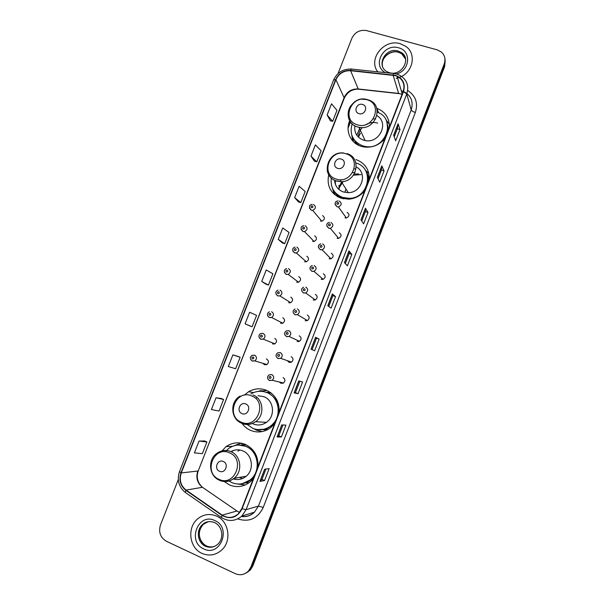 <?xml version="1.0" encoding="UTF-8"?>
<svg xmlns="http://www.w3.org/2000/svg" width="605" height="605" viewBox="0 0 605 605"><rect width="100%" height="100%" fill="white"/><g stroke="black" fill="none" stroke-linecap="round" stroke-linejoin="round"><path stroke-width="0.91" d="M258.048 466.561C258.35 456.147 254.1 448.759 245.297 444.388C238.589 441.779 232.199 442.505 226.149 446.573L220.636 452.351M224.236 481.542L229.529 484.96C237.031 487.925 244.012 486.828 250.47 481.663L253.404 478.555M279.192 411.914C279.457 401.652 275.177 394.43 266.351 390.248C260.256 387.964 254.342 388.455 248.617 391.73L244.254 395.216M242.129 423.568C244.39 426.669 247.248 428.96 250.72 430.442C257.67 433.097 264.264 432.227 270.511 427.833L274.594 423.802M266.714 390.399L262.668 390.921M328.689 174.785C326.579 185.954 330.685 193.751 341.016 198.19L348.745 199.166C355.286 198.606 360.656 195.733 364.845 190.545M333.839 190.9L334.739 194.719M349.728 120.645C345.069 130.831 350.529 143.241 361.185 146.312L364.021 146.97C372.423 147.945 379.418 145.102 385.007 138.447M353.093 138.553L353.328 141.57M321.066 221.196L321.195 220.492M313.261 241.508L313.337 240.707M305.464 261.897L305.464 261.042M297.675 282.346L297.584 281.499M289.878 302.863L289.704 302.069M282.081 323.433L281.847 322.737M272.492 343.942L274.844 343.837C277.098 341.885 277.06 340.063 274.738 338.361M274.277 344.056L274.012 343.504M262.993 363.363L264.468 364.702L266.873 364.535C269.021 362.561 268.945 360.739 266.661 359.083L266.344 358.977M266.457 364.724L266.215 364.339M337.469 238.385L337.696 237.205M329.664 258.902L329.778 257.632M321.868 279.495L321.845 278.202M314.071 300.148L313.904 298.9M345.281 217.944L345.576 216.908M306.289 320.862L305.986 319.727M298.499 341.636L298.106 340.668M287.36 360.671L289.001 362.334L291.512 362.123C293.599 360.119 293.493 358.304 291.194 356.678M290.702 362.448L290.271 361.684M279.457 382.035L280.879 383.267L283.495 383.01C285.477 380.984 285.341 379.184 283.079 377.596M282.883 383.305L282.474 382.761M355.521 143.468L355.112 141.865M337.461 196.61L336.471 194.462M265.845 392.199L270.412 392.471M270.911 392.834L270.178 392.842M241.637 445.098L245.38 444.418M241.803 445.25L246.205 444.819M266.117 429.898L266.828 430.057M369.262 179.133C369.36 169.498 364.944 162.979 356.02 159.576M389.378 127.141C389.484 118.013 385.317 111.736 376.877 108.31L378.586 112.78M320.453 221.059L321.769 221.18C324.923 219.577 325.203 217.709 322.594 215.577M312.543 241.365L314.063 241.455C317.035 239.762 317.247 237.894 314.691 235.859M304.602 261.738L306.312 261.791C309.117 260.021 309.261 258.161 306.758 256.21M296.632 282.18L298.515 282.202C301.161 280.365 301.252 278.512 298.794 276.636M288.63 302.704L290.672 302.674C293.168 300.791 293.213 298.946 290.801 297.138M280.607 323.297L282.777 323.221C285.152 321.3 285.152 319.463 282.785 317.716M337.098 238.287L338.664 238.37C341.643 236.653 341.84 234.778 339.246 232.751M329.158 258.774L330.927 258.819C333.718 257.019 333.847 255.151 331.306 253.223M321.179 279.336L323.138 279.336C325.762 277.468 325.83 275.615 323.342 273.762M313.178 299.974L315.303 299.921C317.769 298.008 317.784 296.163 315.349 294.378M345.016 217.868L346.355 217.989C349.531 216.371 349.803 214.495 347.157 212.355M305.147 320.688L307.416 320.574C309.745 318.623 309.715 316.793 307.325 315.069M297.085 341.47L299.49 341.311C301.683 339.329 301.615 337.507 299.271 335.835M246.779 572.64L250.455 569.88L252.822 565.985L444.683 66.474L445.189 60.311M178.278 479.667L160.499 524.875C158.381 532.128 160.363 537.603 166.443 541.293L235.3 573.669C240.283 575.703 244.707 574.773 248.557 570.893L250.939 566.968L444.267 63.805L444.478 65.143L444.977 58.957L444.478 65.143L251.884 566.469L444.478 65.143L444.683 66.474M245.819 573.162L249.51 570.379L251.884 566.469L249.51 570.379L245.819 573.162M348.056 128.2L350.522 121.892M349.932 121L348.412 124.895M400.17 43.696C384.13 38.486 367.659 59.207 377.785 71.836C367.659 59.207 384.13 38.486 400.17 43.696L405.721 46.328L400.17 43.696M216.492 516.065C209.791 513.335 203.567 514.227 197.805 518.757C186.786 527.356 189.168 547.964 201.979 553.386C209.27 556.403 215.917 555.216 221.929 549.816C232.025 540.583 228.781 521.049 216.492 516.065C209.791 513.335 203.567 514.227 197.805 518.757C186.786 527.356 189.168 547.964 201.979 553.386C209.27 556.403 215.917 555.216 221.929 549.816C232.025 540.583 228.781 521.049 216.492 516.065M395.36 75.633L397.039 76.238C403.157 79.58 405.199 84.67 403.164 91.521L241.773 508.631L238.332 513.811C233.243 518.107 227.873 518.553 222.239 515.15L186.098 490.095C180.661 485.664 179.05 479.946 181.266 472.936L335.926 79.709C338.883 73.5 343.784 70.505 350.62 70.724L395.36 75.633M395.473 75.322L350.681 70.414C343.678 70.188 338.656 73.258 335.624 79.626L180.971 472.808C178.694 479.984 180.343 485.845 185.924 490.39L222.065 515.452C230.641 519.839 237.311 517.608 242.083 508.767L403.474 91.612C405.645 83.732 402.975 78.302 395.473 75.322M264.551 480.536L261.942 479.41L259.923 481.414L264.551 480.536L269.149 468.625L264.619 469.261L259.923 481.414M281.37 436.961L278.754 435.872L277.09 436.984L281.37 436.961L285.931 425.133L281.748 424.929L277.09 436.984M299.861 381.233L295.444 392.668L294.121 392.895L298.061 393.711L302.591 381.967L298.741 380.931L294.121 392.895M295.444 392.66L298.061 393.711M311.023 349.138L314.63 350.779L319.13 339.125L315.606 337.265L311.023 349.138M312.067 349.614L316.506 338.127L315.606 337.265M316.506 338.127L319.13 339.125M393.651 135.218L395.662 140.791L400.003 129.553L398.075 123.783L393.651 135.218M394.241 136.836L397.364 128.736L398.075 123.783M397.356 128.759L400.003 129.553M377.369 177.371L379.698 182.173L384.062 170.86L381.823 165.846L377.369 177.371M378.049 178.762L381.43 170.005L381.823 165.846M381.422 170.02L384.062 170.86M360.973 219.834L363.605 223.865L368.006 212.461L365.458 208.218L360.973 219.834M361.737 220.999L365.375 211.576L365.458 208.218M365.367 211.591L368.006 212.461M344.442 262.615L347.399 265.86L351.83 254.372L348.964 250.916L344.442 262.615M345.304 263.553L349.206 253.45L348.964 250.916M349.198 253.457L351.83 254.372M327.797 305.714L331.079 308.157L335.541 296.594L332.349 293.924L327.797 305.714M328.749 306.425L332.916 295.633L332.349 293.924M332.909 295.641L335.541 296.594M396.162 78.355L399.194 77.47L396.162 78.355M399.565 77.327C413.132 72.502 416.83 53.588 405.721 46.328C416.83 53.588 413.132 72.502 399.565 77.327M444.267 63.805C445.809 59.184 444.856 55.274 441.423 52.068L437.158 49.837L366.759 30.636C360.005 29.501 355.052 32.042 351.898 38.259L337.991 73.613M237.878 356.368L232.895 354.863L228.312 366.539L235.64 368.755L240.14 357.275L237.833 356.345M221.347 398.514L216.03 397.795L211.41 409.555L219.055 411.045L223.585 399.481L221.294 398.491M204.687 440.969L199.037 441.045L194.387 452.895L202.35 453.644L206.918 441.998L204.641 440.947M278.262 239.376L284.675 243.709L289.077 232.471L282.747 227.956L278.262 239.376L282.376 242.96M294.673 197.608L300.783 202.622L305.154 191.467L299.127 186.272L294.673 197.608L298.477 201.934M310.962 156.143L316.778 161.83L321.119 150.758L315.379 144.89L310.962 156.143L314.456 161.202M327.131 114.98L332.659 121.333L336.97 110.337L331.525 103.81L327.131 114.98L330.322 120.758M249.835 325.906L245.085 323.841L252.103 326.768L256.573 315.371L249.638 312.248L245.085 323.841M261.731 281.454L268.446 285.084L272.885 273.77L266.253 269.951L261.731 281.454L266.162 284.282M278.754 435.88L282.959 424.99M261.942 479.417L265.935 469.079M268.446 285.084L266.117 284.267M284.675 243.709L282.331 242.945M300.783 202.622L298.424 201.919M316.778 161.83L314.411 161.187M332.659 121.333L330.277 120.743M252.103 326.768L249.782 325.883M232.895 354.863L240.14 357.275M216.03 397.795L223.585 399.481M199.037 441.045L206.918 441.998M359.015 113.634C364.86 115.638 368.604 106.011 362.584 104.476C356.746 102.495 353.01 112.069 359.015 113.634M354.848 125.757C354.084 132.782 356.995 137.577 363.575 140.156L365.095 140.526C379.373 143.937 389.469 122.717 376.96 115.661M352.155 123.768C349.274 134.287 352.791 141.653 362.705 145.873L365.065 146.433C385.619 150.864 397.046 118.875 377.369 112.243M362.955 146.387L368.263 147.204M383.404 140.299L385.256 137.804M387.813 131.202L386.958 122.134M360.376 133.327L358.44 137.154M375.713 118.958L373.368 118.867M355.309 142.114L355.884 143.725M377.664 123.11C373.709 122.006 369.852 122.467 366.093 124.501M362.274 127.526C359.771 130.332 358.478 133.531 358.402 137.116M352.715 140.92L351.853 135.407M360.051 127.458L356.784 135.187M389.355 124.131L385.914 119.752M337.673 168.341C343.504 170.459 347.293 160.749 341.28 159.092C335.457 156.998 331.676 166.662 337.673 168.341M334.55 180.161C335.011 185.954 337.968 189.894 343.428 191.982L348.268 192.655C361.813 192.806 367.969 173 356.315 166.95M331.306 178.112C330.254 187.444 334.036 193.895 342.657 197.464L349.372 198.342C369.141 198.19 374.729 167.91 356.035 163.04M334.119 191.21C336.274 194.394 339.216 196.617 342.937 197.888L349.652 198.765C356.307 198.198 361.51 195.105 365.254 189.486M367.832 182.823C368.505 178.83 367.931 175.095 366.116 171.616M344.82 192.352L345.977 189.032M361.147 174.588L353.388 175.216M343.111 181.523L338.959 188.238M358.659 173.938L354.152 174.066M341.749 181.674L338.929 187.52M355.876 168.924L354.22 168.848M336.826 194.818L338.051 196.935M354.946 172.584L352.654 172.607M341.167 179.655L340.093 181.697M339.065 185.289L339.125 189.599M335.193 180.464L335.51 184.676M334.323 194.364L332.364 188.064M368.8 173.264L365.405 170.33C367.59 173.34 368.695 176.743 368.717 180.547M242 413.601C247.77 416.263 251.718 406.121 245.766 403.958C240.011 401.319 236.071 411.408 242 413.601M253.238 423.976C257.859 425.738 262.267 425.194 266.457 422.343C275.63 416.225 273.944 400.253 263.848 396.676L258.025 395.723M247.143 424.506L252.905 428.393C259.061 430.737 264.914 429.989 270.458 426.124C282.353 417.987 280.002 397.205 266.828 392.562C261.36 390.512 256.059 390.966 250.924 393.931M259.447 429.747C263.614 429.86 267.425 428.658 270.881 426.139L275.736 420.853M278.421 413.918C279.548 403.951 275.827 396.857 267.259 392.645L263.674 391.624M263.546 429.762L267.304 429.822M265.497 422.978L264.619 422.237M271.32 393.159L266.389 392.388M262.215 431.584L256.611 430.193L253.82 428.741M257.987 391.435L261.005 390.611L262.706 390.928L262.517 391.435M257.042 397.47L256.301 398.03M276.666 399.587L277.498 401.312M258.728 391.352L261.005 390.611M219.509 471.257C225.264 474.048 229.25 463.808 223.313 461.509C217.573 458.749 213.595 468.935 219.509 471.257M233.288 478.895C237.931 480.264 242.204 479.402 246.099 476.324C254.493 469.813 252.436 454.521 242.779 450.876C238.756 449.265 234.823 449.492 230.981 451.557M229 481.013L231.844 482.586C238.499 485.218 244.692 484.257 250.432 479.704C261.322 471.076 258.509 451.164 245.895 446.43C239.875 444.085 234.158 444.751 228.735 448.426L225.166 451.784M242.219 483.728L250.901 479.621L254.72 475.152M257.427 468.157C258.6 458.053 254.917 450.801 246.364 446.407L238.733 445.038M239.383 477.383L242.529 478.502M254.455 452.101L252.459 450.672M233.674 478.623L236.268 479.5M246.492 482.82L247.853 482.677M239.958 450.022L237.954 451.156M233.681 450.392L231.7 451.519M233.908 445.832L240.472 443.359L241.985 443.314M241.592 445.219L242.302 443.389M236.547 445.227L240.472 443.359M245.267 484.953L237.304 483.992M252.822 565.985L250.939 566.968M222.239 515.15L236.918 510.991L238.877 512.087M181.266 472.936L197.797 471.023C195.702 477.67 197.253 483.092 202.448 487.29L237.508 511.376M402.083 94.312L398.627 93.427L358.198 88.965C351.687 88.716 347.028 91.552 344.215 97.465L198.259 470.819C196.111 477.103 197.472 482.571 202.335 487.207M407.679 90.5C415.695 95.734 418.252 103.062 415.355 112.477L263.251 507.413L258.426 506.105L411.203 109.906C413.601 101.859 411.234 95.809 404.102 91.763M263.251 507.413C257.685 518.598 249.215 522.44 237.833 518.946M241.531 516.375C246.416 517.018 250.72 515.619 254.44 512.17L258.426 506.105L246.091 509.667L241.902 516.035L254.44 512.17C250.833 515.717 246.5 517.154 241.44 516.473M401.886 90.939L401.289 90.773M396.396 73.984L394.188 73.553C393.916 73.031 393.575 73.477 393.174 74.884M351.301 69.061C343.02 68.857 337.121 72.494 333.605 79.966L335.624 79.626M180.971 472.808L179.504 471.59C176.789 480.045 178.74 487.002 185.334 492.462L185.478 492.561M185.924 490.39L185.334 492.462L221.785 517.767M393.719 73.507L351.876 69.121C351.52 68.599 351.119 69.031 350.681 70.414M222.065 515.452L221.385 517.494C228.501 521.873 235.337 521.389 241.902 516.035M242.083 508.767L246.091 509.667L406.757 94.009L403.474 91.612M397.001 74.158L399.338 75.081C406.81 79.278 409.275 85.585 406.757 94.009L411.203 109.906C411.68 110.866 413.064 111.721 415.355 112.477M186.098 490.095L202.448 487.29L203.167 487.781M393.114 75.201L398.695 93.616L358.289 89.154L350.62 70.724M335.926 79.709L344.298 98.169L198.259 470.819M359.188 89.253L358.289 89.154C351.921 89.139 347.255 92.149 344.298 98.169M399.436 93.684L402.075 94.327M327.872 305.767L332.417 294.007M344.51 262.683L349.017 251.022M361.026 219.925L365.496 208.354M377.422 177.477L381.853 166.004M393.696 135.346L398.098 123.972M311.099 349.176L315.689 337.31M294.212 392.91L298.825 380.953M277.196 436.969L281.839 424.929M260.044 481.361L264.725 469.246M405.607 59.124L401.561 53.656L398.34 52.174C389.892 49.466 380.106 58.443 382.61 66.588M405.736 60.681C405.569 57.21 404.08 54.465 401.251 52.469L398.014 50.986C385.393 46.872 375.478 66.172 387.329 71.851L389.196 72.608M396.668 73.855C410.175 70.558 411.559 50.684 398.574 47.81C383.691 42.97 371.667 65.469 385.34 72.63M357.321 124.781C373.315 130.332 383.547 103.947 367.061 99.795C351.165 94.433 340.97 120.44 357.321 124.781M352.7 103.78C344.895 110.881 347.542 124.297 357.366 126.914L358.946 127.3C375.932 131.179 384.871 104.211 368.112 99.855L367.931 99.795M365.095 140.526L358.946 127.3L357.343 126.868C339.972 121.809 350.091 94.214 367.28 99.598L362.395 99.273M388.614 129.122L386.519 121M352.344 136.692L356.67 143.589L359.279 145.608M336.168 179.042C352.125 184.911 362.455 158.268 345.999 153.806C330.141 148.134 319.856 174.399 336.168 179.042M327.199 170.398C328.197 175.624 331.23 179.163 336.282 181.008L341.333 181.697C357.154 181.81 361.941 157.519 346.952 153.632M333.295 189.932C334.875 193.229 337.287 195.778 340.524 197.57L343.436 198.826M241.365 422.222C257.14 429.558 267.924 401.765 251.62 395.904C235.942 388.788 225.211 416.172 241.365 422.222M241.796 423.432C246.613 425.277 251.211 424.702 255.582 421.715C265.164 415.317 263.447 398.619 252.92 394.883M257.276 429.588L266.313 429.111L274.662 423.629M219.086 479.372C234.816 487.063 245.706 458.991 229.446 452.797C213.807 445.333 202.97 472.989 219.086 479.372M219.592 480.4C224.803 482.472 229.688 481.739 234.233 478.2C242.998 471.386 240.896 455.383 230.83 451.572C225.99 449.674 221.392 450.233 217.051 453.236C207.523 459.339 208.801 475.81 219.154 480.098C224.478 482.329 229.499 481.693 234.233 478.2L246.099 476.324M240.298 484L247.218 482.518L253.714 477.768M208.264 521.676L203.635 524.134C196.776 529.64 198.395 542.526 206.426 545.892C209.088 547.086 211.795 547.245 214.556 546.368M214.404 522.501C210.162 520.882 206.252 521.518 202.667 524.422C195.793 529.942 197.412 542.866 205.466 546.247C210.011 548.13 214.178 547.412 217.959 544.092C224.599 537.588 222.08 525.737 214.389 522.47C209.512 520.897 205.602 521.548 202.667 524.422L203.635 524.134C196.179 531.659 199.34 542.246 206.441 545.899M203.726 548.894C220.341 557.462 231.934 527.492 214.76 520.527C198.259 512.216 186.726 541.717 203.726 548.894M215.788 523.212L214.654 522.614M339.284 201.011C342.059 203.25 341.772 205.216 338.429 206.925L337.03 206.804L335.102 204.475M338.142 202.388C336.66 202.622 336.41 203.272 337.393 204.324C338.876 204.089 339.125 203.446 338.142 202.388M330.958 222.428C333.673 224.546 333.468 226.512 330.338 228.327L328.696 228.236L326.783 225.968M329.793 223.858C328.311 224.084 328.061 224.735 329.037 225.801C330.527 225.574 330.776 224.924 329.793 223.858M322.601 243.921C325.263 245.94 325.127 247.899 322.193 249.797L320.332 249.752L318.442 247.551M321.414 245.411C319.932 245.63 319.682 246.28 320.658 247.362C322.14 247.135 322.389 246.485 321.414 245.411M314.214 265.497C316.816 267.433 316.74 269.376 313.987 271.342L311.938 271.35L310.07 269.233M313.004 267.039C311.522 267.259 311.265 267.909 312.24 268.998C313.723 268.786 313.98 268.136 313.004 267.039M304.557 288.759C303.075 288.963 302.825 289.613 303.793 290.718C305.275 290.513 305.533 289.855 304.557 288.759M305.79 287.148C308.338 289.009 308.323 290.952 305.737 292.964L303.506 293.024M297.342 308.883C299.838 310.69 299.868 312.611 297.426 314.668L295.043 314.789L293.251 312.868M296.079 310.554C294.597 310.751 294.348 311.409 295.316 312.52C296.798 312.324 297.055 311.666 296.079 310.554M299.49 341.311L289.069 336.456L286.437 336.478C284.01 334.482 284.002 332.606 286.392 330.859L288.857 330.708C291.308 332.455 291.376 334.368 289.069 336.456L286.551 336.63L284.811 334.83M287.572 332.432C286.089 332.621 285.832 333.287 286.808 334.414C288.29 334.217 288.547 333.559 287.572 332.432M291.512 362.123L280.667 358.326L277.899 358.402C275.509 356.504 275.457 354.643 277.755 352.813L280.342 352.609C282.747 354.311 282.853 356.216 280.667 358.326L278.028 358.553M279.034 354.394C277.551 354.575 277.294 355.241 278.262 356.383C279.744 356.194 280.002 355.536 279.034 354.394M290.075 361.616L290.589 362.471M269.429 380.545L267.871 379.055M283.495 383.01L272.212 380.288L269.331 380.409C267.002 378.662 266.918 376.809 269.096 374.85L271.789 374.593C274.156 376.265 274.299 378.155 272.212 380.288L269.475 380.56M270.458 376.439C268.975 376.62 268.718 377.286 269.686 378.435C271.169 378.261 271.426 377.596 270.458 376.439M282.278 382.715L282.769 383.343M313.534 204.467C316.256 206.698 315.969 208.657 312.664 210.351L311.28 210.222L309.412 208.075M311.583 207.765C313.05 207.538 313.299 206.895 312.339 205.844C310.872 206.078 310.622 206.721 311.583 207.765M305.207 225.756C307.885 227.881 307.665 229.84 304.549 231.624L302.954 231.534L301.108 229.454M303.234 229.121C304.701 228.894 304.95 228.251 303.99 227.185C302.523 227.412 302.273 228.055 303.234 229.121M296.858 247.12C299.483 249.162 299.324 251.113 296.382 252.981L294.59 252.92L292.775 250.916M294.854 250.546C296.321 250.326 296.571 249.684 295.611 248.61C294.151 248.829 293.894 249.472 294.854 250.546M288.472 268.567C291.05 270.526 290.945 272.469 288.169 274.398L286.195 274.39L284.418 272.477M286.445 272.061C287.912 271.849 288.161 271.199 287.209 270.117C285.741 270.322 285.484 270.972 286.445 272.061M280.054 290.09C282.58 291.988 282.535 293.924 279.911 295.905L277.771 295.936L276.031 294.121M278.005 293.652C279.465 293.448 279.722 292.797 278.769 291.701C277.302 291.905 277.045 292.555 278.005 293.652M271.607 311.704C274.088 313.534 274.088 315.462 271.592 317.481L269.316 317.565L267.629 315.87M269.527 315.326C270.995 315.129 271.244 314.471 270.291 313.36C268.832 313.564 268.575 314.214 269.527 315.326M273.808 343.421L274.148 344.086M274.844 343.837L263.236 339.148L260.695 339.118C258.282 336.977 258.312 335.102 260.778 333.499L263.13 333.393C265.565 335.17 265.603 337.091 263.236 339.148L260.831 339.276L259.205 337.703M261.02 337.076C262.487 336.887 262.744 336.229 261.791 335.109C260.324 335.299 260.067 335.957 261.02 337.076M266.003 364.27L266.329 364.77M266.873 364.535L254.834 360.89L252.156 360.905C249.774 358.894 249.767 357.033 252.141 355.316L254.622 355.158C257.012 356.905 257.08 358.81 254.834 360.89L252.308 361.072L250.765 359.642M252.482 358.916C253.949 358.735 254.206 358.077 253.253 356.942C251.793 357.124 251.536 357.782 252.482 358.916M232.524 446.324L226.149 446.573M253.586 392.6L248.617 391.73M250.455 569.88L248.557 570.893M397.039 76.238L402.219 93.956M333.605 79.966L179.504 471.59M403.21 91.408L401.312 90.848M389.537 72.698C401.493 76.631 411.922 58.473 401.251 52.469L401.561 53.656L398.362 52.257C390.921 49.981 381.642 57.021 382.307 64.659M365.307 146.947L365.065 146.433M352.45 136.934L356.768 144.308M348.268 192.655L341.333 181.697L336.214 180.865C320.378 176.063 327.252 150.675 343.678 153.012M349.652 198.765L349.372 198.342M333.529 190.318C335.125 193.426 337.461 195.846 340.524 197.57M266.457 422.343L255.582 421.715C251.06 424.642 246.348 425.111 241.433 423.122C230.558 418.857 229.749 401.607 240.124 396.063M270.881 426.139L270.458 426.124M258.335 429.701L266.313 429.111L267.546 429.709M250.901 479.621L250.432 479.704M241.13 483.909L247.218 482.518M337.961 200.883C334.625 201.624 334.3 203.567 336.985 206.713L338.429 206.925L346.355 217.989M329.392 222.322C326.216 223.29 325.966 225.234 328.644 228.138L330.338 228.327L338.664 238.37M320.809 243.86C317.806 245.033 317.625 246.953 320.264 249.638L322.193 249.797L330.927 258.819M312.225 265.482C309.374 266.858 309.253 268.771 311.855 271.221L313.987 271.342L323.138 279.336M303.627 287.193C300.935 288.721 300.866 290.619 303.415 292.888L305.737 292.964L315.303 299.921M295.021 308.981C292.472 310.637 292.442 312.528 294.945 314.645L297.426 314.668L307.416 320.574M321.769 221.18L312.664 210.351L311.227 210.124C308.595 206.925 308.928 204.997 312.225 204.339M314.063 241.455L304.549 231.624L302.886 231.42C300.254 228.478 300.526 226.55 303.68 225.65M306.312 261.791L296.382 252.981L294.506 252.799C291.905 250.046 292.117 248.133 295.127 247.052M298.515 282.202L288.169 274.398L286.104 274.254C283.533 271.69 283.685 269.785 286.558 268.537M290.672 302.674L279.911 295.905L277.665 295.792C275.146 293.417 275.252 291.527 277.982 290.113M282.777 323.221L271.592 317.481L269.195 317.413C266.737 315.175 266.797 313.292 269.384 311.764"/></g></svg>
